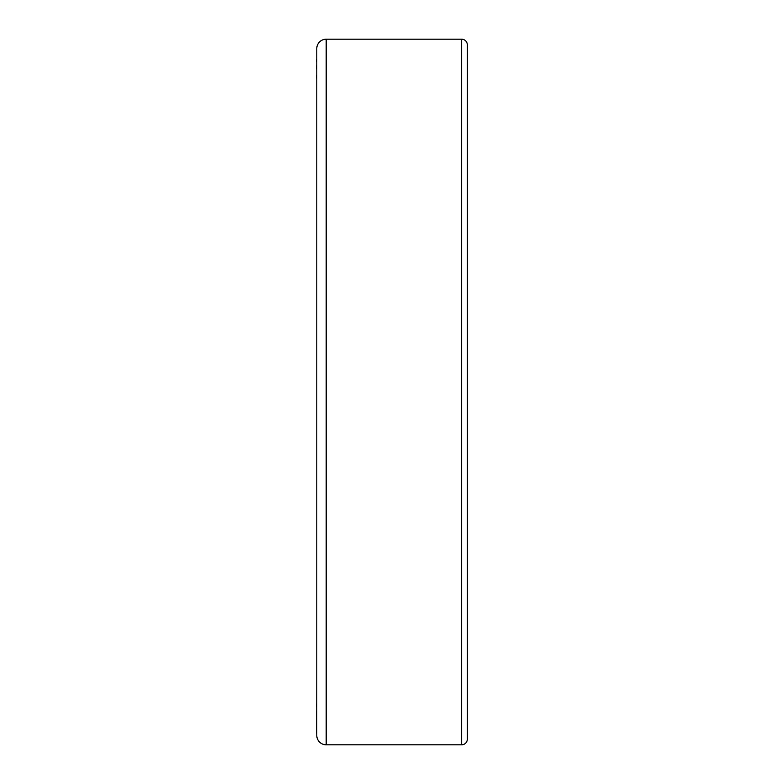 <?xml version="1.0" encoding="UTF-8"?>
<svg xmlns="http://www.w3.org/2000/svg" width="784" height="784" viewBox="0 0 784 784"><rect width="100%" height="100%" fill="white"/><g stroke="black" fill="none" stroke-linecap="round" stroke-linejoin="round"><path stroke-width="1.18" d="M316.785 48.608L316.785 735.392A9.408 9.408 0 0 0 326.193 744.8L461.668 744.8A5.645 5.645 0 0 0 467.313 739.155L467.313 44.845A5.645 5.645 0 0 0 461.668 39.2L326.193 39.2A9.408 9.408 0 0 0 316.785 48.608M316.687 733.354L316.785 675.553M316.687 717.36L316.687 711.304M316.687 720.182L316.687 718.369M316.687 729.767L316.687 728.885M316.687 727.572L316.687 726.16M316.785 78.439L316.785 50.49M316.687 69.149L316.687 65.542M316.687 61.867L316.687 59.143M316.687 706.678L316.687 703.728M316.687 78.302L316.687 75.117M467.313 144.099L467.313 639.901M316.785 144.099L316.785 639.901M461.668 39.2L461.668 744.8M326.193 39.2L326.193 744.8"/></g></svg>
